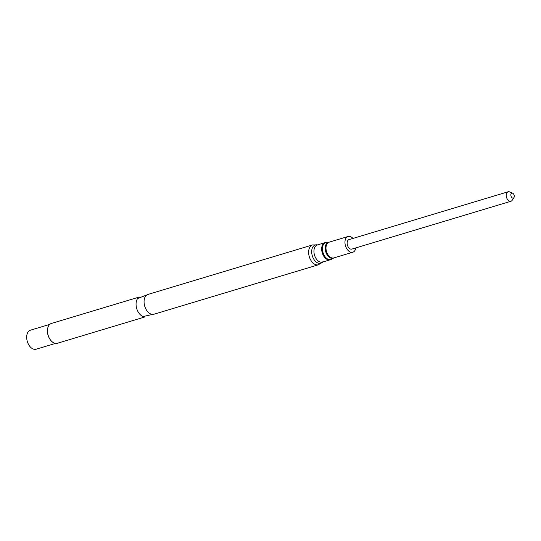 <?xml version="1.0" encoding="UTF-8"?>
<svg xmlns="http://www.w3.org/2000/svg" width="541" height="541" viewBox="0 0 541 541"><rect width="100%" height="100%" fill="white"/><g stroke="black" fill="none" stroke-linecap="round" stroke-linejoin="round"><path stroke-width="0.81" d="M512.631 193.198L509.656 191.913A4.943 3.111 73.3 0 0 508.1 191.785L349.013 239.616A4.943 3.111 73.3 0 0 347.782 246.121A4.943 3.111 73.3 0 0 348.174 246.899A4.943 3.111 73.3 0 0 351.86 249.09L510.947 201.259A4.943 3.111 73.3 0 0 512.171 200.292L513.95 197.58A2.59 1.623 73.3 0 0 514.119 195.139A2.59 1.623 73.3 0 0 512.631 193.198A2.59 1.623 73.3 0 0 510.975 194.07A2.59 1.623 73.3 0 0 511.38 196.938A2.59 1.623 73.3 0 0 513.95 197.58M352.969 238.432A8.216 5.167 73.3 0 0 348.073 236.485A8.216 5.167 73.3 0 0 345.489 245.837A8.216 5.167 73.3 0 0 352.806 252.221A8.216 5.167 73.3 0 0 355.816 247.9M312.549 244.938L147.984 294.419A10.347 6.506 73.3 0 0 144.738 306.199A10.347 6.506 73.3 0 0 153.948 314.233L318.507 264.759A10.347 6.506 73.3 0 1 309.296 256.725A10.347 6.506 73.3 0 1 312.549 244.938L317.865 245.032M149.113 294.081L137.678 298.483A10.347 6.506 73.3 0 0 136.731 308.607A10.347 6.506 73.3 0 0 143.101 316.532L155.071 313.895M138.854 297.165L51.375 323.464A10.347 6.506 73.3 0 0 47.567 329.056A10.347 6.506 73.3 0 0 51.077 340.722A10.347 6.506 73.3 0 0 57.339 343.285L144.812 316.979M47.547 329.192A9.927 6.242 73.3 0 0 47.534 329.32A9.927 6.242 73.3 0 0 50.895 340.519A9.927 6.242 73.3 0 0 50.982 340.614M49.745 324.39L30.438 330.193A9.927 6.242 73.3 0 0 27.32 341.499A9.927 6.242 73.3 0 0 36.159 349.216L55.466 343.407M508.1 191.785A4.943 3.111 73.3 0 0 507.262 199.068A4.943 3.111 73.3 0 0 510.947 201.259M348.073 236.485L329.104 242.185L326.588 242.354A8.872 5.579 73.3 0 0 323.018 252.6A8.872 5.579 73.3 0 0 331.647 259.173L333.824 257.929A8.304 5.221 73.3 0 1 325.75 251.775A8.304 5.221 73.3 0 1 329.09 242.185L329.09 242.185A8.216 5.167 73.3 0 0 326.521 251.545A8.216 5.167 73.3 0 0 333.838 257.929L352.806 252.221M331.647 259.173L330.213 259.781A8.954 5.626 73.3 0 1 322.247 252.83A8.954 5.626 73.3 0 1 325.053 242.632L326.588 242.354M325.053 242.632L317.33 244.958A8.954 5.626 73.3 0 0 314.517 255.149A8.954 5.626 73.3 0 0 322.49 262.108L330.213 259.781M317.466 244.917A9.549 5.998 73.3 0 0 312.306 255.819A9.549 5.998 73.3 0 0 322.619 262.067M322.889 261.749L318.507 264.759"/></g></svg>
